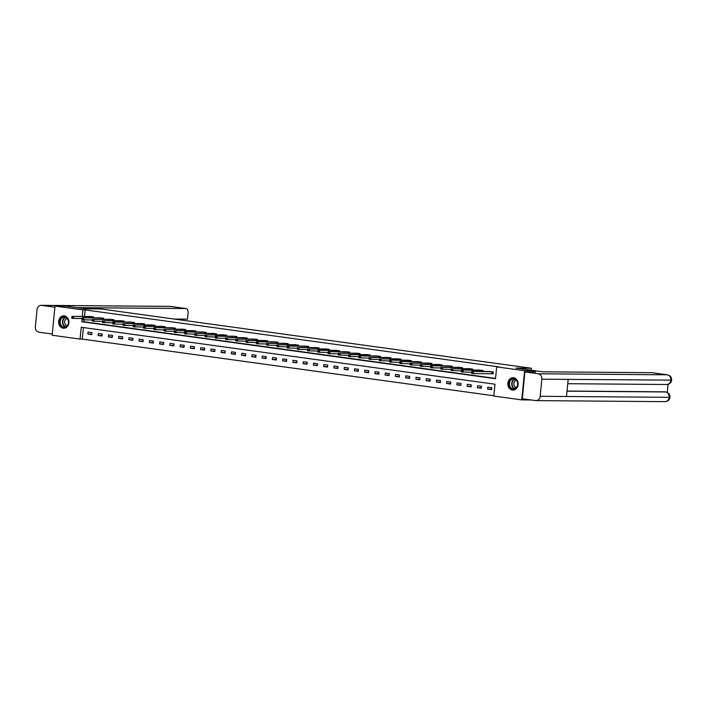 <?xml version="1.0" encoding="UTF-8"?>
<svg xmlns="http://www.w3.org/2000/svg" width="707" height="707" viewBox="0 0 707 707"><rect width="100%" height="100%" fill="white"/><g stroke="black" fill="none" stroke-linecap="round" stroke-linejoin="round"><path stroke-width="1.06" d="M64.372 315.905A6.195 5.161 90.5 0 1 68.915 322.427A6.195 5.161 90.5 0 1 63.718 328.251A6.195 5.161 90.5 0 1 63.162 328.207A6.195 5.161 90.5 0 1 58.619 321.676A6.195 5.161 90.5 0 1 63.816 315.861A6.195 5.161 90.5 0 1 64.372 315.905L64.169 315.905A6.151 5.126 -89.5 0 0 62.092 316.409A6.151 5.126 -89.5 0 0 59.088 323.285A6.151 5.126 -89.5 0 0 64.072 328.207A6.151 5.126 -89.5 0 0 64.381 328.198M513.591 377.75A6.195 5.161 90.5 0 1 518.134 384.281A6.195 5.161 90.5 0 1 512.937 390.096A6.195 5.161 90.5 0 1 512.381 390.061A6.195 5.161 90.5 0 1 507.838 383.53A6.195 5.161 90.5 0 1 513.035 377.715A6.195 5.161 90.5 0 1 513.591 377.75M531.213 399.976L521.739 399.897L493.813 396.053L494.971 384.219L81.243 327.261L80.077 339.086L52.15 335.242L55.013 306.06L82.94 309.905L82.304 316.418M83.408 327.553L82.277 339.104L493.839 395.77M82.277 339.104L80.077 339.086M55.013 306.06L65.981 306.149L85.565 308.844L100.924 308.968L531.346 368.232L531.16 370.194M491.772 387.692L487.821 387.153L487.627 389.124L491.577 389.663L491.772 387.692M481.52 386.278L477.57 385.739L477.384 387.71L481.326 388.258L481.52 386.278M471.269 384.873L467.318 384.325L467.133 386.296L471.074 386.844L471.269 384.873M461.017 383.459L457.067 382.92L456.881 384.891L460.823 385.43L461.017 383.459M450.766 382.045L446.815 381.506L446.63 383.477L450.571 384.016L450.766 382.045M440.514 380.64L436.564 380.092L436.378 382.063L440.32 382.611L440.514 380.64M430.263 379.226L426.312 378.678L426.127 380.658L430.068 381.197L430.263 379.226M420.011 377.812L416.061 377.273L415.875 379.244L419.817 379.783L420.011 377.812M409.76 376.398L405.809 375.859L405.624 377.83L409.565 378.378L409.76 376.398M399.508 374.993L395.567 374.445L395.372 376.416L399.314 376.964L399.508 374.993M389.257 373.579L385.315 373.04L385.121 375.01L389.062 375.55L389.257 373.579M379.005 372.165L375.063 371.626L374.869 373.596L378.811 374.136L379.005 372.165M368.754 370.76L364.812 370.212L364.618 372.182L368.559 372.73L368.754 370.76M358.502 369.346L354.56 368.807L354.366 370.777L358.308 371.316L358.502 369.346M348.251 367.932L344.309 367.393L344.115 369.363L348.056 369.902L348.251 367.932M337.999 366.526L334.058 365.979L333.863 367.949L337.805 368.497L337.999 366.526M327.748 365.112L323.806 364.565L323.612 366.544L327.553 367.083L327.748 365.112M317.496 363.698L313.555 363.159L313.36 365.13L317.302 365.669L317.496 363.698M307.245 362.284L303.303 361.745L303.109 363.716L307.05 364.264L307.245 362.284M296.993 360.879L293.052 360.331L292.857 362.302L296.799 362.85L296.993 360.879M286.742 359.465L282.8 358.926L282.606 360.897L286.547 361.436L286.742 359.465M276.49 358.051L272.548 357.512L272.354 359.483L276.296 360.022L276.49 358.051M266.239 356.646L262.297 356.098L262.103 358.069L266.044 358.617L266.239 356.646M255.987 355.232L252.046 354.684L251.851 356.664L255.793 357.203L255.987 355.232M245.736 353.818L241.794 353.279L241.6 355.25L245.541 355.789L245.736 353.818M235.484 352.404L231.543 351.865L231.348 353.836L235.29 354.384L235.484 352.404M225.233 350.999L221.291 350.451L221.097 352.422L225.038 352.97L225.233 350.999M214.981 349.585L211.04 349.046L210.845 351.017L214.787 351.556L214.981 349.585M204.73 348.171L200.788 347.632L200.594 349.603L204.535 350.142L204.73 348.171M194.478 346.766L190.536 346.218L190.342 348.189L194.284 348.737L194.478 346.766M184.227 345.352L180.285 344.804L180.091 346.784L184.032 347.323L184.227 345.352M173.975 343.938L170.034 343.399L169.839 345.37L173.781 345.909L173.975 343.938M163.724 342.524L159.782 341.985L159.588 343.956L163.529 344.503L163.724 342.524M153.472 341.119L149.53 340.571L149.336 342.542L153.278 343.089L153.472 341.119M143.221 339.705L139.279 339.166L139.085 341.136L143.026 341.675L143.221 339.705M132.969 338.291L129.028 337.752L128.833 339.722L132.775 340.261L132.969 338.291M122.718 336.885L118.776 336.338L118.582 338.308L122.523 338.856L122.718 336.885M112.466 335.472L108.525 334.924L108.33 336.903L112.272 337.442L112.466 335.472M102.215 334.058L98.273 333.518L98.079 335.489L102.02 336.028L102.215 334.058M91.963 332.644L88.022 332.104L87.827 334.075L91.769 334.623L91.963 332.644M82.012 319.334L81.782 321.738L495.519 378.705L496.676 366.871L498.868 366.889L85.132 309.922L84.495 316.436M84.151 319.953L83.974 321.756L495.545 378.422M492.054 373.747L493.124 373.888L493.318 371.917L489.359 371.529M482.969 371.475L483.067 370.503L479.107 370.115M472.718 370.061L472.815 369.098L468.856 368.7M462.466 368.647L462.564 367.684L458.604 367.287M452.215 367.242L452.312 366.27L448.353 365.881M441.963 365.828L442.061 364.865L438.101 364.467M431.712 364.414L431.809 363.451L427.85 363.053M421.46 363L421.558 362.037L417.598 361.648M411.209 361.595L411.306 360.623L407.347 360.234M400.957 360.181L401.055 359.218L397.095 358.82M390.706 358.767L390.803 357.804L386.844 357.406M380.454 357.362L380.552 356.39L376.592 356.001M370.203 355.948L370.3 354.985L366.341 354.587M359.951 354.534L360.049 353.571L356.089 353.173M349.7 353.12L349.797 352.157L345.838 351.768M339.448 351.715L339.546 350.743L335.586 350.354M329.197 350.301L329.294 349.338L325.335 348.94M318.945 348.887L319.043 347.924L315.083 347.526M308.694 347.482L308.791 346.51L304.832 346.121M298.442 346.068L298.54 345.104L294.58 344.707M288.191 344.654L288.288 343.69L284.329 343.293M277.939 343.248L278.037 342.276L274.077 341.888M267.688 341.835L267.785 340.862L263.826 340.474M257.436 340.421L257.534 339.457L253.574 339.06M247.185 339.007L247.282 338.043L243.323 337.646M236.933 337.601L237.031 336.629L233.071 336.24M226.682 336.187L226.779 335.224L222.82 334.826M216.43 334.773L216.528 333.81L212.568 333.412M206.179 333.368L206.276 332.396L202.317 332.007M195.927 331.954L196.025 330.982L192.065 330.593M185.676 330.54L185.773 329.577L181.814 329.179M175.424 329.126L175.522 328.163L171.562 327.765M165.173 327.721L165.27 326.749L161.311 326.36M154.921 326.307L155.019 325.344L151.059 324.946M144.67 324.893L144.767 323.93L140.808 323.532M134.418 323.488L134.516 322.516L130.556 322.127M124.167 322.074L124.264 321.111L120.305 320.713M113.915 320.66L114.013 319.697L110.053 319.299M103.664 319.246L103.761 318.283L99.802 317.894M93.412 317.841L93.51 316.869L89.55 316.48M531.346 368.232L515.995 368.108L535.57 370.804L535.455 372.015M538.274 373.764L524.903 371.926L522.279 398.748L535.65 400.586A4.887 4.065 -89.5 0 0 536.083 400.622A4.887 4.065 -89.5 0 0 540.166 396.291L566.493 396.503L568.172 379.385L541.845 379.173A4.887 4.065 -89.5 0 0 538.274 373.764L667.284 374.807L651.942 372.695L542.676 371.811L535.57 370.839L524.603 370.715L521.739 399.897M85.132 309.922L82.94 309.905M496.676 366.871L524.603 370.715M83.974 321.756L81.782 321.738M491.621 389.159L487.627 389.124M481.37 387.745L477.384 387.71M471.118 386.331L467.133 386.296M460.867 384.917L456.881 384.891M450.615 383.512L446.63 383.477M440.364 382.098L436.378 382.063M430.112 380.684L426.127 380.658M419.861 379.279L415.875 379.244M409.609 377.865L405.624 377.83M399.358 376.451L395.372 376.416M389.106 375.037L385.121 375.01M378.855 373.632L374.869 373.596M368.603 372.218L364.618 372.182M358.361 370.804L354.366 370.777M348.109 369.399L344.115 369.363M337.858 367.985L333.863 367.949M327.606 366.571L323.612 366.544M317.355 365.157L313.36 365.13M307.103 363.752L303.109 363.716M296.852 362.338L292.857 362.302M286.6 360.923L282.606 360.897M276.349 359.518L272.354 359.483M266.097 358.104L262.103 358.069M255.846 356.69L251.851 356.664M245.594 355.276L241.6 355.25M235.343 353.871L231.348 353.836M225.091 352.457L221.097 352.422M214.84 351.043L210.845 351.017M204.588 349.638L200.594 349.603M194.337 348.224L190.342 348.189M184.085 346.81L180.091 346.784M173.834 345.396L169.839 345.37M163.582 343.991L159.588 343.956M153.331 342.577L149.336 342.542M143.079 341.163L139.085 341.136M132.828 339.758L128.833 339.722M122.576 338.344L118.582 338.308M112.325 336.93L108.33 336.903M102.073 335.516L98.079 335.489M91.822 334.111L87.827 334.075M492.249 371.776L471.772 371.387L490.437 371.52M493.132 373.809L473.222 373.579L471.578 373.358L472.294 372.129L471.64 372.041L471.56 372.828M472.294 372.129L473.416 371.608L473.222 373.579L472.223 372.916M471.772 371.387L471.64 372.041M511.576 378.987A5.356 4.463 90.5 0 1 517.444 381.771A5.356 4.463 90.5 0 1 515.103 388.823A5.356 4.463 90.5 0 1 509.234 386.04A5.356 4.463 90.5 0 1 511.576 378.987M515.191 388.461A4.958 4.136 -89.5 0 0 517.612 382.92A4.958 4.136 -89.5 0 0 513.6 378.943A4.958 4.136 -89.5 0 0 511.921 379.359A4.958 4.136 -89.5 0 0 509.5 384.9A4.958 4.136 -89.5 0 0 513.521 388.868A4.958 4.136 -89.5 0 0 515.191 388.461M516.508 380.419A3.535 2.943 -89.5 0 0 515.597 380.693A3.535 2.943 -89.5 0 0 513.848 384.475A3.535 2.943 -89.5 0 0 516.446 387.454M513.697 377.768A6.151 5.126 -89.5 0 0 513.388 377.759A6.151 5.126 -89.5 0 0 511.311 378.263A6.151 5.126 -89.5 0 0 508.306 385.138A6.151 5.126 -89.5 0 0 513.291 390.061A6.151 5.126 -89.5 0 0 513.6 390.052M62.349 317.143A5.356 4.463 90.5 0 1 68.217 319.926A5.356 4.463 90.5 0 1 65.884 326.97A5.356 4.463 90.5 0 1 60.015 324.195A5.356 4.463 90.5 0 1 62.349 317.143M65.972 326.607A4.958 4.136 -89.5 0 0 68.393 321.066A4.958 4.136 -89.5 0 0 64.381 317.098A4.958 4.136 -89.5 0 0 62.702 317.505A4.958 4.136 -89.5 0 0 60.281 323.055A4.958 4.136 -89.5 0 0 64.302 327.023A4.958 4.136 -89.5 0 0 65.972 326.607M67.28 318.565A3.535 2.943 -89.5 0 0 66.378 318.848A3.535 2.943 -89.5 0 0 64.629 322.622A3.535 2.943 -89.5 0 0 67.227 325.6M541.845 379.173L540.166 396.291M667.293 392.438L668.088 384.325M524.903 371.926L535.455 371.988M567.023 391.051L664.713 391.837A4.763 2.616 -82.2 0 1 664.898 391.855A4.763 2.616 -82.2 0 1 665.084 391.89M568.172 379.385L671.65 380.136C671.19 382.787 669.564 384.237 666.772 384.502A4.887 4.065 -89.5 0 0 670.855 380.216A4.887 4.065 -89.5 0 0 667.284 374.807A4.763 2.616 -82.2 0 1 667.47 374.816C670.333 375.541 671.721 377.317 671.65 380.136M567.014 391.165L665.605 391.961A4.887 4.065 -89.5 0 1 669.176 397.325L669.971 397.254C669.529 399.923 667.903 401.39 665.093 401.656A4.887 4.065 -89.5 0 0 669.176 397.325L566.493 396.503M174.143 319.051L187.488 319.157L188.071 313.281A4.763 2.616 97.8 0 0 186.082 308.544A4.763 2.616 97.8 0 0 185.897 308.526L170.555 306.414L41.545 305.38L54.899 307.218M41.545 305.38A4.887 4.065 -89.5 0 0 41.112 305.344A4.887 4.065 -89.5 0 0 37.029 309.675L35.35 326.784A4.887 4.065 -89.5 0 0 38.912 332.193L52.265 334.031M178.844 319.697L178.906 319.087M76.886 307.651L185.897 308.526M481.997 370.362L461.521 369.973L480.186 370.115M471.622 372.236L461.326 371.944L462.042 370.715L461.388 370.627L461.309 371.414M462.042 370.715L463.165 370.194L462.97 372.174L461.971 371.502M461.521 369.973L461.388 370.627M471.746 368.948L452.913 368.789L469.934 368.7M461.371 370.83L451.084 370.53L451.791 369.301L451.137 369.213L451.057 370M451.791 369.301L452.913 368.789L452.719 370.76L451.72 370.097M451.269 368.559L451.137 369.213M461.494 367.534L442.662 367.375L459.683 367.287M451.119 369.416L440.832 369.125L441.539 367.896L440.885 367.808L440.806 368.594M441.539 367.896L442.662 367.375L442.467 369.346L441.468 368.683M441.018 367.145L440.885 367.808M451.243 366.129L430.766 365.74L449.431 365.873M440.868 368.002L430.581 367.711L431.288 366.482L430.634 366.394L430.554 367.18M431.288 366.482L432.41 365.961L432.216 367.932L431.217 367.269M430.766 365.74L430.634 366.394M440.991 364.715L422.159 364.556L439.18 364.467M430.616 366.597L420.329 366.297L421.036 365.068L420.382 364.98L420.303 365.766M421.036 365.068L422.159 364.556L421.964 366.526L420.965 365.864M420.515 364.326L420.382 364.98M430.74 363.301L411.907 363.142L428.928 363.053M420.365 365.183L410.078 364.883L410.785 363.663L410.131 363.566L410.051 364.361M410.785 363.663L411.907 363.142L411.713 365.112L410.714 364.45M410.263 362.912L410.131 363.566M420.488 361.896L400.012 361.507L418.677 361.639M410.113 363.769L399.826 363.478L400.533 362.249L399.879 362.161L399.8 362.947M400.533 362.249L401.656 361.728L401.461 363.698L400.462 363.036M400.012 361.507L399.879 362.161M410.237 360.482L389.76 360.093L408.425 360.234M399.862 362.355L389.575 362.064L390.282 360.835L389.628 360.747L389.548 361.533M390.282 360.835L391.404 360.314L391.21 362.293L390.211 361.622M389.76 360.093L389.628 360.747M399.985 359.068L381.153 358.909L398.174 358.82M389.61 360.95L379.323 360.65L380.039 359.421L379.376 359.333L379.297 360.128M380.039 359.421L381.153 358.909L380.967 360.879L379.959 360.217M379.509 358.679L379.376 359.333M389.734 357.654L370.901 357.495L387.922 357.406M379.359 359.536L369.072 359.244L369.788 358.016L369.125 357.928L369.045 358.714M369.788 358.016L370.901 357.495L370.715 359.465L369.708 358.803M369.266 357.265L369.125 357.928M379.482 356.248L359.015 355.86L377.671 355.992M369.107 358.122L358.82 357.83L359.536 356.602L358.873 356.514L358.794 357.3M359.536 356.602L360.65 356.081L360.464 358.051L359.456 357.389M359.015 355.86L358.873 356.514M369.231 354.834L350.398 354.675L367.419 354.587M358.856 356.717L348.569 356.416L349.285 355.188L348.622 355.1L348.542 355.886M349.285 355.188L350.398 354.675L350.212 356.646L349.205 355.983M348.763 354.446L348.622 355.1M358.979 353.42L340.147 353.261L357.168 353.173M348.604 355.303L338.317 355.002L339.033 353.783L338.37 353.686L338.291 354.481M339.033 353.783L340.147 353.261L339.961 355.232L338.953 354.569M338.512 353.032L338.37 353.686M348.728 352.015L328.26 351.626L346.916 351.759M338.353 353.889L328.066 353.597L328.782 352.369L328.119 352.28L328.039 353.067M328.782 352.369L329.895 351.847L329.709 353.818L328.702 353.155M328.26 351.626L328.119 352.28M338.476 350.601L318.009 350.212L336.665 350.354M328.101 352.475L317.814 352.183L318.53 350.955L317.867 350.866L317.788 351.653M318.53 350.955L319.644 350.433L319.458 352.413L318.45 351.741M318.009 350.212L317.867 350.866M328.225 349.187L309.392 349.028L326.413 348.94M317.85 351.07L307.563 350.769L308.279 349.55L307.616 349.452L307.536 350.248M308.279 349.55L309.392 349.028L309.206 350.999L308.199 350.336M307.757 348.798L307.616 349.452M317.973 347.773L299.149 347.614L316.162 347.526M307.598 349.656L297.311 349.364L298.027 348.136L297.364 348.047L297.293 348.834M298.027 348.136L299.149 347.614L298.955 349.585L297.947 348.922M297.506 347.384L297.364 348.047M307.722 346.368L287.254 345.979L305.91 346.112M297.347 348.242L287.06 347.95L287.776 346.722L287.113 346.633L287.042 347.42M287.776 346.722L288.898 346.2L288.703 348.171L287.696 347.508M287.254 345.979L287.113 346.633M297.47 344.954L278.646 344.795L295.659 344.707M287.095 346.837L276.808 346.536L277.524 345.308L276.861 345.219L276.791 346.006M277.524 345.308L278.646 344.795L278.452 346.766L277.444 346.103M277.003 344.565L276.861 345.219M287.219 343.54L268.395 343.381L285.407 343.293M276.844 345.423L266.557 345.122L267.273 343.902L266.61 343.805L266.539 344.601M267.273 343.902L268.395 343.381L268.2 345.352L267.193 344.689M266.751 343.151L266.61 343.805M276.967 342.135L256.5 341.746L275.156 341.879M266.592 344.009L256.305 343.717L257.021 342.488L256.358 342.4L256.288 343.187M257.021 342.488L258.143 341.967L257.949 343.938L256.941 343.275M256.5 341.746L256.358 342.4M266.725 340.721L247.892 340.562L264.904 340.474M256.341 342.603L246.054 342.303L246.77 341.074L246.107 340.986L246.036 341.773M246.77 341.074L247.892 340.562L247.697 342.533L246.69 341.87M246.248 340.332L246.107 340.986M256.473 339.307L237.64 339.148L254.653 339.06M246.089 341.189L235.802 340.889L236.518 339.669L235.855 339.572L235.785 340.367M236.518 339.669L237.64 339.148L237.446 341.119L236.438 340.456M235.997 338.918L235.855 339.572M246.222 337.893L227.389 337.734L244.401 337.646M235.838 339.775L225.551 339.484L226.267 338.255L225.604 338.167L225.533 338.953M226.267 338.255L227.389 337.734L227.194 339.705L226.187 339.042M225.745 337.504L225.604 338.167M235.97 336.488L215.494 336.099L234.15 336.232M225.586 338.361L215.299 338.07L216.015 336.841L215.352 336.753L215.281 337.539M216.015 336.841L217.137 336.32L216.943 338.3L215.935 337.628M215.494 336.099L215.352 336.753M225.719 335.074L206.886 334.915L223.898 334.826M215.335 336.956L205.048 336.656L205.764 335.427L205.101 335.339L205.03 336.125M205.764 335.427L206.886 334.915L206.691 336.885L205.684 336.223M205.242 334.685L205.101 335.339M215.467 333.66L196.634 333.501L213.647 333.412M205.083 335.542L194.796 335.242L195.512 334.022L194.849 333.925L194.779 334.72M195.512 334.022L196.634 333.501L196.44 335.472L195.432 334.809M194.991 333.271L194.849 333.925M205.216 332.255L184.739 331.866L203.395 331.998M194.832 334.128L184.545 333.837L185.261 332.608L184.598 332.52L184.527 333.306M185.261 332.608L186.383 332.087L186.188 334.058L185.181 333.395M184.739 331.866L184.598 332.52M194.964 330.841L176.131 330.682L193.144 330.593M184.58 332.723L174.293 332.423L175.009 331.194L174.346 331.106L174.275 331.892M175.009 331.194L176.131 330.682L175.937 332.652L174.929 331.99M174.488 330.452L174.346 331.106M184.713 329.427L165.88 329.268L182.892 329.179M174.329 331.309L164.042 331.009L164.758 329.789L164.095 329.692L164.024 330.487M164.758 329.789L165.88 329.268L165.685 331.238L164.678 330.576M164.236 329.038L164.095 329.692M174.461 328.013L153.985 327.633L172.641 327.765M164.077 329.895L153.79 329.603L154.506 328.375L153.843 328.287L153.773 329.073M154.506 328.375L155.628 327.854L155.434 329.824L154.426 329.162M153.985 327.633L153.843 328.287M164.21 326.607L143.733 326.219L162.389 326.351M153.826 328.481L143.539 328.189L144.255 326.961L143.592 326.873L143.521 327.659M144.255 326.961L145.377 326.44L145.182 328.419L144.175 327.748M143.733 326.219L143.592 326.873M153.958 325.193L135.125 325.034L152.138 324.946M143.574 327.076L133.287 326.775L134.003 325.547L133.34 325.459L133.27 326.245M134.003 325.547L135.125 325.034L134.931 327.005L133.923 326.342M133.482 324.805L133.34 325.459M143.707 323.779L124.874 323.62L141.886 323.532M133.323 325.662L123.036 325.37L123.752 324.142L123.098 324.045L123.018 324.84M123.752 324.142L124.874 323.62L124.679 325.591L123.672 324.928M123.23 323.391L123.098 324.045M133.455 322.374L112.979 321.985L131.635 322.118M123.071 324.248L112.784 323.956L113.5 322.728L112.846 322.639L112.766 323.426M113.5 322.728L114.622 322.206L114.428 324.177L113.42 323.514M112.979 321.985L112.846 322.639M123.204 320.96L104.371 320.801L121.383 320.713M112.82 322.843L102.533 322.542L103.249 321.314L102.595 321.225L102.515 322.012M103.249 321.314L104.371 320.801L104.176 322.772L103.169 322.109M102.727 320.571L102.595 321.225M112.952 319.546L94.119 319.387L111.132 319.299M102.568 321.429L92.281 321.128L92.997 319.909L92.343 319.811L92.264 320.607M92.997 319.909L94.119 319.387L93.925 321.358L92.917 320.695M92.476 319.157L92.343 319.811M102.701 318.141L82.224 317.752L100.88 317.885M92.317 320.015L82.03 319.723L82.746 318.495L82.092 318.406L82.012 319.193M82.746 318.495L83.868 317.973L83.673 319.944L82.666 319.281M82.224 317.752L82.092 318.406M92.449 316.727L71.973 316.338L90.629 316.48M82.065 318.601L71.778 318.309L72.494 317.081L71.84 316.992L71.761 317.779M72.494 317.081L73.616 316.559L73.422 318.539L72.414 317.867M71.973 316.338L71.84 316.992M492.152 371.767L491.957 373.738M491.939 371.758L491.745 373.729M514.661 388.691A4.958 4.136 90.5 0 1 511.718 384.228A4.958 4.136 90.5 0 1 514.21 379.376A4.958 4.136 90.5 0 1 514.74 379.146M515.067 379.288A4.799 4.003 -89.5 0 0 514.484 379.526A4.799 4.003 -89.5 0 0 512.071 384.272A4.799 4.003 -89.5 0 0 514.996 388.558M65.442 326.837A4.958 4.136 90.5 0 1 62.499 322.383A4.958 4.136 90.5 0 1 64.991 317.523A4.958 4.136 90.5 0 1 65.521 317.302M65.848 317.434A4.799 4.003 -89.5 0 0 65.256 317.673A4.799 4.003 -89.5 0 0 62.852 322.419A4.799 4.003 -89.5 0 0 65.769 326.705M669.971 397.254C670.033 394.453 668.636 392.694 665.791 391.978L664.713 391.837M170.926 306.467A4.763 2.616 -82.2 0 0 170.74 306.423A4.763 2.616 -82.2 0 0 170.555 306.414A4.887 4.065 -89.5 0 0 170.122 306.378L41.112 305.344M481.9 370.353L481.785 371.467M481.688 370.344L481.573 371.458M471.649 368.939L471.534 370.053M471.436 368.939L471.322 370.053M461.397 367.534L461.282 368.639M461.185 367.525L461.07 368.639M451.146 366.12L451.031 367.233M450.933 366.111L450.819 367.225M440.894 364.706L440.779 365.819M440.682 364.697L440.567 365.819M430.643 363.301L430.528 364.405M430.43 363.292L430.316 364.405M420.391 361.887L420.276 362.991M420.179 361.878L420.064 362.991M410.14 360.473L410.025 361.586M409.927 360.464L409.813 361.577M399.888 359.059L399.773 360.172M399.676 359.059L399.561 360.172M389.637 357.654L389.522 358.758M389.424 357.645L389.31 358.758M379.385 356.24L379.27 357.353M379.173 356.231L379.058 357.344M369.134 354.826L369.019 355.939M368.921 354.817L368.807 355.939M358.882 353.42L358.767 354.525M358.67 353.412L358.555 354.525M348.631 352.006L348.516 353.111M348.418 351.998L348.304 353.111M338.379 350.592L338.264 351.706M338.167 350.584L338.052 351.706M328.128 349.187L328.013 350.292M327.915 349.178L327.801 350.292M317.876 347.773L317.761 348.878M317.664 347.764L317.549 348.878M307.625 346.359L307.51 347.473M307.412 346.35L307.298 347.464M297.373 344.945L297.258 346.059M297.161 344.936L297.055 346.059M287.122 343.54L287.015 344.645M286.909 343.531L286.803 344.645M276.87 342.126L276.764 343.231M276.658 342.117L276.552 343.231M266.619 340.712L266.512 341.826M266.406 340.703L266.3 341.826M256.367 339.307L256.261 340.412M256.155 339.298L256.049 340.412M246.116 337.893L246.009 338.998M245.903 337.884L245.797 338.998M235.864 336.479L235.758 337.593M235.652 336.47L235.546 337.584M225.613 335.065L225.506 336.178M225.4 335.056L225.294 336.178M215.361 333.66L215.255 334.764M215.149 333.651L215.043 334.764M205.11 332.246L205.003 333.351M204.897 332.237L204.791 333.351M194.858 330.832L194.752 331.945M194.646 330.823L194.54 331.945M184.607 329.427L184.5 330.531M184.394 329.418L184.288 330.531M174.355 328.013L174.249 329.117M174.143 328.004L174.037 329.117M164.104 326.599L163.997 327.712M163.891 326.59L163.785 327.703M153.852 325.185L153.746 326.298M153.64 325.185L153.534 326.298M143.601 323.779L143.494 324.884M143.388 323.771L143.282 324.884M133.349 322.365L133.243 323.47M133.137 322.357L133.031 323.47M123.098 320.951L122.991 322.065M122.885 320.943L122.779 322.065M112.846 319.546L112.74 320.651M112.634 319.537L112.528 320.651M102.595 318.132L102.488 319.237M102.382 318.123L102.276 319.237M92.343 316.718L92.237 317.832M92.131 316.709L92.025 317.823M536.083 400.622L665.093 401.656M567.748 383.707L666.772 384.502M652.128 372.704L667.47 374.816M665.791 391.978L664.898 391.855M170.122 306.378L186.082 308.544"/></g></svg>
